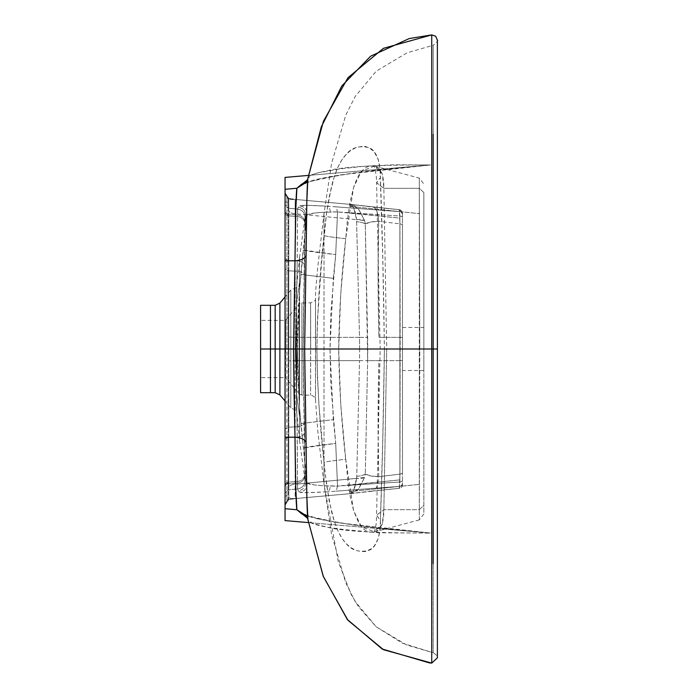<?xml version="1.0" encoding="UTF-8"?>
<svg xmlns="http://www.w3.org/2000/svg" width="698" height="698" viewBox="0 0 698 698"><rect width="100%" height="100%" fill="white"/><g stroke="black" fill="none" stroke-linecap="round" stroke-linejoin="round"><path stroke-width="0.52" stroke-dasharray="3.49 2.62" d="M337.553 486.087L336.148 491.165L327.371 491.785L336.148 491.165L337.544 486.078L330.346 486.105A8.149 3.734 86.4 0 1 327.371 491.785L307.958 492.648L299.8 492.203C304.817 491.209 307.268 488.155 307.155 483.033L305.654 471.796L305.663 481.733L307.155 483.033L305.663 481.742L304.974 479.788L303.045 349L299.521 349L299.512 286.136L299.512 290.543L305.654 226.204L305.663 216.258L307.155 214.967C307.268 209.845 304.817 206.791 299.8 205.797L298.29 207.149C303.298 208.126 305.759 211.162 305.663 216.258L304.974 218.212L303.045 349L299.521 349L299.529 257.44L299.521 290.543L297.863 319.719L297.304 349L329.988 349L333.321 419.664L300.803 423.555L299.521 407.458L297.313 349L296.441 349L296.388 392.66L299.512 416.069L299.512 407.458L305.654 471.796L305.663 481.742C305.759 486.838 303.298 489.874 298.29 490.851L299.8 492.203L298.29 490.851L297.601 488.958L288.239 489.778L288.239 483.827A3.49 3.35 0 0 0 285.054 487.16L285.054 485.834L288.239 482.519L288.239 483.827L297.523 483.042L297.601 488.958C302.644 487.972 305.105 484.918 304.974 479.788L304.878 474.151A8.149 7.826 179.6 0 1 297.523 483.042L297.514 481.428L288.239 482.205L288.239 483.827L297.523 483.042L297.601 488.958L288.239 489.778L285.054 493.25L285.054 487.16A3.49 3.35 180 0 1 288.239 483.827L288.239 499.759L286.913 500.675A3.49 3.49 0 0 0 288.78 497.587L290.543 498.416A3.49 3.211 -101.3 0 1 288.239 499.759L287.681 500.065L288.78 497.587L290.543 498.416L295.158 498.573L295.158 484.255L356.53 478.374L356.748 476.228L359.522 360.639L295.158 360.639L295.158 349L288.78 349L288.78 494.053A3.49 1.701 0 0 1 286.913 495.563L286.913 349L288.78 349L288.78 360.945L295.158 360.639L295.158 484.255L356.53 478.374L353.86 489.752L349.899 493.678L295.158 498.573L288.239 499.759L290.543 498.416L295.141 498.599L350.047 493.661L399.326 488.312L372.732 490.956C375.89 490.79 377.88 486.026 378.717 476.673L378.063 423.747L378.909 360.639L400.137 360.639L399.937 474.143L378.717 476.673L399.937 474.143L399.282 488.286L402.467 484.84L402.467 215.071A3.49 3.49 180 0 0 399.282 211.59L336.148 206.835L337.553 211.913M423.861 513.964L419.297 519.905L419.297 509.671L423.861 505.457L423.861 349L419.297 349L419.297 509.671L383.865 509.671L383.612 516.808L382.286 524.163L379.023 529.346L375.672 531.51L372.444 532.234L369.382 532.077L364.853 530.052L361.485 526.868L358.571 522.462L353.572 510.552L349.968 495.301L348.18 483.627L345.728 459.293C332.737 460.689 325.504 461.753 324.012 462.486C319.771 424.75 317.407 386.919 316.918 349L324.334 349L316.918 349C317.407 311.081 319.771 273.25 324.012 235.514C325.504 236.247 332.737 237.311 345.728 238.707C341.488 275.37 339.141 312.128 338.687 349C339.141 385.872 341.488 422.63 345.728 459.293L340.737 404.229L338.687 349L340.737 293.771L345.728 238.707L353.537 187.553L361.416 171.219L374.486 166.089L382.251 173.741L383.865 188.329L376.588 182.789L380.401 177.536C382.251 227.871 383.595 285.028 384.415 349L380.183 349.026L376.58 182.684L380.401 177.545C381.099 167.476 377.627 150 368.64 147.61C359.182 145.367 351.713 147.61 346.217 154.345C340.292 160.374 335.345 171.254 331.376 186.985L326.594 212.969L321.438 263.844L317.424 320.574L316.918 349L310.662 349L310.584 395.147L310.584 302.853L310.662 349L310.584 302.853L310.662 349L315.583 349L315.496 399.919L315.496 298.081L315.583 349L315.496 298.081L315.583 349L315.496 298.081L315.583 349L315.496 298.081L315.583 349L316.918 349L317.424 377.426L319.012 405.808L325.094 473.043L329.186 500.99L334.333 521.467L337.98 530.942L342.247 538.716L346.496 543.951L350.754 547.581L356.312 550.53L361.904 551.612L365.831 551.42L371.598 548.602L374.268 546.028L378.325 538.463L380.044 528.805L380.401 520.464L376.588 515.211L383.865 509.671L386.692 349L383.865 188.329L386.692 349L419.795 349L419.297 188.329L383.865 188.329L383.612 181.192L382.286 173.837L379.023 168.654L374.494 166.089L419.297 178.095L423.861 184.036M299.521 281.922L296.397 305.34L297.112 349L299.521 349L299.538 440.499L299.521 407.458L297.863 378.281L297.304 349L285.054 349L285.054 497.072A3.49 1.701 0 0 1 286.913 495.563L286.913 349L285.054 349L285.054 258.67L288.239 260.799L288.239 270.737L285.054 268.913L285.054 212.166L288.239 215.795A3.49 3.316 0 0 1 285.054 212.497L285.054 349L285.054 268.974L288.239 270.807L294.783 271.103L288.239 270.807L288.239 437.201L297.226 437.201L297.095 426.783L294.809 426.888L297.095 426.783L295.69 349L288.239 349L288.239 260.799L285.054 258.67L285.054 210.84A3.49 3.35 180 0 0 288.239 214.173L288.239 215.481L285.054 212.166L285.054 196.025L285.054 212.166L285.054 204.75L288.239 208.222L288.239 214.173L297.523 214.958A8.149 7.826 0.4 0 1 304.878 223.849L304.974 218.212C305.105 213.082 302.644 210.028 297.601 209.042L297.514 216.572A8.149 7.739 0.3 0 1 304.869 225.384L304.878 223.849A8.149 7.826 -179.6 0 0 297.523 214.958L297.601 209.042L288.239 208.222L288.239 214.173A3.49 3.35 -0 0 1 285.054 210.84L285.054 193.189A3.49 3.49 180 0 0 286.913 196.269A3.49 3.49 0 0 1 288.78 199.358L288.78 203.947A3.49 1.701 -0 0 0 286.913 202.437L286.913 196.269L286.913 197.325L288.239 198.241L295.158 199.427L288.239 198.241A3.49 3.211 -78.7 0 1 290.543 199.584L288.239 198.241L288.239 208.222L285.054 204.75L285.054 193.189L285.054 349L286.913 349L286.913 202.437A3.49 1.701 180 0 1 285.054 200.928A3.49 1.701 -0 0 0 286.913 202.437L286.913 197.325A3.49 3.49 -0 0 1 288.78 200.413L288.78 337.055L295.158 337.361L295.158 213.745A6.989 3.525 180 0 1 288.78 210.229A6.989 3.525 0 0 0 295.158 213.745L295.158 199.427L290.543 199.584L288.78 200.422A3.49 3.49 180 0 0 286.913 197.325L288.239 198.241L295.141 199.401L292.698 199.227L288.78 200.413L288.78 199.358A3.49 3.49 180 0 0 286.913 196.269A3.49 3.49 0 0 1 285.054 193.189L285.054 520.595L285.054 349L288.239 349L288.239 427.193L294.783 426.897L288.239 427.193L285.054 429.026L285.054 258.67M399.701 213.117L399.937 223.857L378.717 221.327C377.88 211.974 375.89 207.21 372.732 207.044L399.326 209.688L399.701 213.117M300.812 274.419L303.15 249.989C305.454 250.879 316.299 252.423 335.694 254.596L330.826 313.611L329.988 349L423.861 349L419.795 349L419.297 188.329L419.297 213.658L349.436 206.329L419.297 213.658L419.297 349L350.562 349L423.861 349L423.861 513.152L423.861 192.543L419.297 188.329L419.297 484.342L349.436 491.671L419.297 484.342L419.297 509.671L419.795 349L423.861 349L423.861 505.457L419.297 509.671L383.865 509.671L376.58 515.316L380.183 348.974L433.214 349L433.214 652.752L433.214 45.248L433.214 349L433.214 45.248L433.214 349L431.739 349L431.73 652.447L431.713 533.15L378.037 532.775L342.107 529.311L327.659 527.243L312.678 523.5L307.931 519.774L307.539 518.221M305.183 217.183L304.529 275.605M299.538 257.501L296.493 287.506L296.493 410.529L296.458 408.33L296.458 410.511L290.804 407.894L285.054 401.045M260.598 305.314L260.598 377.609L285.622 377.609L285.622 320.391L285.622 349L285.622 320.391L260.598 320.391L260.598 392.686L260.598 305.314L260.598 349L270.449 349L270.449 305.314L270.449 392.686L270.449 305.314L270.449 349L275.169 349L275.169 392.686L275.169 305.314L275.169 349L275.169 305.314L275.169 349L260.598 349L260.598 392.686M285.473 377.609L285.473 349L301.911 349L301.911 395.147L301.911 302.853L301.911 349L301.911 302.853L301.911 349L299.076 349L299.076 393.829L299.076 349L299.076 393.829L299.076 349L301.911 349L301.911 395.147L301.911 349L301.911 395.147L301.911 349L302.775 349L299.076 349L299.076 304.171L299.076 349L299.076 304.171L299.076 349L299.076 304.171L299.076 349L299.076 304.171L299.076 349L285.473 349L299.076 349L285.473 349L285.473 320.391L285.473 377.609L299.076 393.829L301.911 395.147L310.584 395.147C314.336 396.263 315.967 397.747 315.47 399.596L317.843 431.643L324.012 484.316L324.012 235.514L326.332 214.801L329.186 197.011L334.333 176.533L337.98 167.058L342.247 159.284L346.496 154.049L350.754 150.419L356.312 147.47L361.904 146.388L365.831 146.58L370.045 148.369L374.268 151.972L378.325 159.537L380.044 169.195L382.757 258.19L384.415 349C383.595 412.972 382.251 470.129 380.401 520.464L382.757 439.81L384.415 349L435.473 349M437.393 349L431.739 349L431.73 45.553L431.739 349L285.054 349L290.804 349L290.804 290.106L290.804 407.894L290.804 290.106L290.804 349L290.804 290.106L290.804 349L296.458 349L296.458 408.33L296.441 287.471M387.058 528.988L423.503 532.443L308.429 522.593L430.457 533.036L339.839 522.985L306.23 515.682L316.718 518.623L331.463 521.589L354.2 525.088L387.058 528.988M285.054 508.711L296.903 509.741L307.565 518.282L307.931 519.774C307.626 522.27 314.205 524.756 327.659 527.243C342.125 531.239 376.388 533.167 430.457 533.036L425.213 532.591L431.713 533.15L431.739 349L285.054 349L285.054 504.811A3.49 3.49 180 0 1 286.913 501.731L286.913 495.563A3.49 1.701 180 0 0 285.054 497.072L285.054 504.811A3.49 3.49 -0 0 1 286.913 501.731A3.49 3.49 -0 0 0 288.78 498.642L288.78 497.587A3.49 3.49 180 0 1 286.913 500.675L286.913 495.563A3.49 1.701 180 0 0 288.78 494.053L288.78 498.642A3.49 3.49 180 0 1 286.913 501.731L288.78 498.651L288.78 349L359.662 349L359.522 337.361L295.158 337.361L295.158 349L295.158 337.361L288.78 337.055L288.78 349L286.913 349L286.913 202.437A3.49 1.701 180 0 1 288.78 203.947L288.78 487.771A6.989 3.525 0 0 1 295.158 484.255L295.158 360.639L288.78 360.945L288.78 498.642M285.054 437.201L294.992 437.201M367.637 337.361L367.759 349L400.155 349L400.137 337.361L378.909 337.361C377.854 295.568 377.784 256.89 378.717 221.327L370.708 222.051L365.281 224.014L367.637 360.639L359.522 360.63L359.662 349L400.155 349L400.137 360.639L402.467 360.43L402.467 472.424A3.49 1.789 0 0 1 399.937 474.143L400.137 360.639L367.637 360.639L365.281 473.986L370.708 475.949L378.717 476.673C377.784 441.11 377.854 402.432 378.909 360.639L367.637 360.639L367.759 349L359.662 349L359.522 360.639L295.158 360.639L295.158 349L359.662 349L359.522 337.361L295.158 337.361L295.158 213.745L356.53 219.626L359.522 337.361L367.637 337.352L359.522 337.37L356.53 219.626A11.639 5.497 168.8 0 1 364.592 220.542L358.336 208.754L354.043 205.482L349.489 204.313L372.732 207.044C375.89 207.21 377.88 211.974 378.717 221.327L378.063 274.253L378.909 337.361L400.137 337.361L399.937 223.857L378.717 221.327C372.523 221.397 368.038 222.287 365.281 224.014L364.592 220.542L365.281 224.014A11.639 5.619 -1.2 0 0 356.748 221.772A11.639 5.619 178.8 0 1 365.281 224.014L367.637 337.361M399.884 216.005L399.282 211.59L399.884 216.005A3.49 1.614 -0 0 1 402.467 217.567A3.49 1.614 180 0 0 399.884 216.005L347.019 212.576L399.884 218.116L399.884 216.005L399.884 349L399.884 218.116L337.544 211.922L399.884 216.005M337.544 211.922L321.237 212.384L314.126 213.117L307.155 214.967L303.15 249.989L335.694 254.596L337.544 211.922L336.148 206.835L327.371 206.215A8.149 3.734 93.6 0 1 330.346 211.895L337.544 211.922L335.694 254.596L333.33 278.336L300.803 274.436L333.321 278.336L329.988 349L399.884 349L399.884 479.884L337.544 486.078L335.694 443.405L330.826 384.389L329.988 349L297.313 349L299.521 290.543L300.803 274.445M419.297 178.103L419.297 188.329L423.861 192.543L423.861 349L423.861 327.467L423.861 349L402.467 349L402.467 327.467L402.467 482.929A3.49 3.49 180 0 1 399.282 486.41L336.148 491.165L399.282 486.41L399.884 481.995L337.544 486.078L321.237 485.616L314.126 484.883L307.155 483.033L300.812 423.581M301.911 349L310.662 349L310.584 302.853L310.662 349L301.911 349L301.911 302.853L301.911 349M296.493 410.485L297.112 349L275.169 349L279.889 349L279.889 303.115L279.889 394.885L279.889 303.115L279.889 349L290.804 349L290.804 407.894L290.804 349L290.804 407.894L290.804 349L296.441 349L296.388 305.34L299.521 281.931M423.861 357.245L423.861 370.533L423.861 357.245M374.486 166.089L373.692 165.88C374.049 164.231 374.939 167.948 376.362 177.022L376.58 182.684L383.865 188.329L419.297 188.329L419.297 178.095M402.467 213.195L402.467 370.533L402.467 349L423.861 349L423.861 370.533L423.861 349L402.467 349L402.467 370.533L402.467 225.576L402.467 337.57L400.137 337.361L399.937 223.857A3.49 1.789 180 0 1 402.467 225.576L402.467 213.195A3.49 3.49 180 0 0 399.282 209.714L399.282 211.59A3.49 3.49 0 0 1 402.467 215.071L402.467 225.576A3.49 1.789 0 0 0 399.937 223.857L399.282 209.714A3.49 3.49 0 0 1 402.467 213.195L399.326 209.688L350.623 204.401M305.951 182.998L319.318 178.906L352.403 173.191L374.547 170.399L430.457 164.964L341.374 174.77L306.23 182.318L316.718 179.377L331.463 176.411L354.2 172.912L423.503 165.557L308.429 175.407L430.448 164.964C376.388 164.833 342.125 166.761 327.659 170.757C314.205 173.244 307.626 175.73 307.931 178.226L307.818 178.732M285.054 260.869L285.054 303.028M288.239 437.201L285.054 439.33L285.054 429.087L288.239 427.263L288.239 482.519L285.054 485.503A3.49 3.316 180 0 1 288.239 482.205A3.49 3.316 -0 0 0 285.054 485.503L285.054 439.33L288.239 437.201L297.226 437.201C302.356 436.529 304.808 434.584 304.564 431.364L304.433 421.767C304.677 424.524 302.225 426.19 297.095 426.783L297.514 481.428A8.149 7.739 -0.3 0 0 304.869 472.616L304.564 431.364C304.808 434.584 302.356 436.529 297.226 437.201L297.514 481.428L288.239 482.205L288.239 437.201M307.539 179.779L307.931 178.217L307.565 179.718L296.903 188.259L285.054 189.289M285.054 212.497A3.49 3.316 180 0 0 288.239 215.795L297.514 216.572L297.523 214.958L288.239 214.173L288.239 260.799L297.226 260.799C302.356 261.471 304.808 263.416 304.564 266.636L304.869 225.384A8.149 7.739 -179.7 0 0 297.514 216.572L297.095 271.217C302.225 271.81 304.677 273.476 304.433 276.234L304.564 266.636C304.808 263.416 302.356 261.471 297.226 260.799L295.69 349L303.045 349L304.433 276.234C304.677 273.476 302.225 271.81 297.095 271.217L295.69 349L285.054 349L285.054 493.25L288.239 489.778L288.239 499.759L295.158 498.573L295.158 484.255A6.989 3.525 180 0 0 288.78 487.771L288.78 497.587M419.297 519.897L419.795 349L386.692 349L383.865 509.671L382.251 524.259L373.692 532.12C373.919 533.438 376.449 525.594 376.362 520.978L376.58 515.316L380.401 520.464C381.099 530.524 377.627 548 368.64 550.39C359.182 552.633 351.713 550.39 346.217 543.655C340.292 537.626 335.345 526.746 331.376 511.015L326.594 485.031L324.012 462.486C325.547 461.753 332.789 460.689 345.728 459.293L353.537 510.447L361.416 526.781L374.582 531.885M350.623 493.599L354.043 492.518L358.336 489.246L364.592 477.458L365.281 473.986C368.038 475.713 372.523 476.603 378.717 476.673C377.88 486.026 375.89 490.79 372.732 490.956L399.282 488.286L399.282 486.41A3.49 3.49 -0 0 0 402.467 482.929L402.467 484.805A3.49 3.49 180 0 1 399.282 488.286L399.937 474.143A3.49 1.789 180 0 0 402.467 472.424L402.467 349L400.155 349L400.137 337.361L402.467 337.57L402.467 349L399.884 349L399.884 481.995L347.019 485.424L399.884 479.884L399.884 481.995A3.49 1.614 0 0 0 402.467 480.433A3.49 1.614 180 0 1 399.884 481.995L399.282 488.286A3.49 3.49 0 0 0 402.467 484.805M305.183 480.817L304.974 479.788C305.105 484.918 302.644 487.972 297.601 488.958L298.29 490.851C303.298 489.874 305.75 486.838 305.663 481.742L304.974 479.788L304.529 422.395M299.538 440.499L299.521 416.069M300.812 423.573L333.321 419.664L335.694 443.405C316.299 445.577 305.454 447.121 303.15 448.011L335.694 443.405L337.544 486.078M349.471 493.687L372.732 490.956L349.471 493.687C352.935 493.626 355.282 488.521 356.53 478.374L356.748 476.228A11.639 5.619 -178.8 0 0 365.281 473.986L364.592 477.458A11.639 5.497 11.2 0 1 356.53 478.374L364.592 477.458L358.763 488.775L350.64 493.591M294.809 271.112L297.095 271.217L294.809 271.112M295.158 498.573L296.031 498.494M295.158 199.427L349.471 204.313L353.86 208.248L356.53 219.626L295.158 213.745L295.158 199.427L349.471 204.313L399.282 209.714L399.282 211.59L327.371 206.215C310.689 205.203 301.501 205.064 299.8 205.797C304.817 206.791 307.268 209.845 307.155 214.967C308.717 213.509 316.447 212.48 330.346 211.895A8.149 3.734 -86.4 0 0 327.371 206.215L307.958 205.352L299.8 205.797L298.29 207.149L297.601 209.042C302.644 210.028 305.105 213.082 304.974 218.212L305.663 216.258C305.75 211.162 303.298 208.126 298.29 207.149L297.601 209.042L288.239 208.222L288.239 198.241M433.188 563.783L433.214 349L391.691 349L433.214 349L433.214 45.248L406.925 52.9L376.187 71.205L355.09 96.621L345.824 114.996L331.541 163.559L324.012 213.684L324.012 484.316L324.012 462.486L324.012 484.316L338.321 561.916L351.33 594.696L358.632 606.92L376.187 626.795L402.292 643.155L433.214 652.752L433.188 563.783L433.214 652.752L406.925 645.1L376.187 626.795L355.09 601.379L345.824 583.005L331.541 534.441L324.012 484.316M299.076 349L299.076 393.829L299.076 349M285.054 501.975L285.054 485.834L285.054 501.975M374.582 166.115L369.382 165.923L364.103 168.506L358.571 175.538L356.181 180.634L353.572 187.448L349.968 202.699L347.517 219.067L345.728 238.707C332.789 237.311 325.547 236.247 324.012 235.514L324.012 213.684L318.227 262.902C316.281 282.027 315.356 293.91 315.461 298.561L315.47 298.404C316.046 300.114 314.414 301.597 310.584 302.853L301.911 302.853L299.084 304.171L285.473 320.391M423.861 192.543L423.861 349L423.861 192.543M307.818 519.268L307.931 519.783M303.045 349L295.69 349L297.095 426.783C302.225 426.19 304.677 424.524 304.433 421.767L303.045 349M285.054 260.799L294.992 260.799M349.471 204.313L350.64 204.409L358.763 209.226L364.592 220.542L356.53 219.626C355.282 209.479 352.935 204.374 349.471 204.313M288.239 260.799L297.226 260.799L297.514 216.572L288.239 215.795L288.239 260.799M288.239 499.759L286.913 500.675L286.913 501.731M299.521 416.078L296.397 392.66L296.493 410.494L299.538 440.578L299.521 349L296.458 349L296.458 289.67M296.458 408.33L297.112 349L296.493 287.515M359.522 360.63L367.637 360.648L365.281 473.986A11.639 5.619 1.2 0 1 356.748 476.228L359.522 360.639M402.467 360.43L400.137 360.639L400.155 349L402.467 349L402.467 360.43M285.054 394.972L285.054 437.131M430.457 164.964L394.03 164.78L363.946 166.272L342.107 168.689L318.41 172.668L312.678 174.5L307.931 178.226M431.739 34.9L409.264 38.547M305.663 216.258L307.155 214.967L305.654 226.204L305.663 216.267M307.155 483.033C307.268 488.155 304.817 491.209 299.8 492.203C301.501 492.936 310.689 492.797 327.371 491.785A8.149 3.734 -93.6 0 0 330.346 486.105C316.447 485.52 308.717 484.491 307.155 483.033M297.523 483.042A8.149 7.826 -0.4 0 0 304.878 474.151L304.869 472.616A8.149 7.739 179.7 0 1 297.514 481.428L297.523 483.042M437.376 40.353L437.393 40.126C438.737 40.065 437.341 41.767 433.214 45.248L433.188 134.217M305 217.942L299.538 257.422M437.393 40.135L437.384 287.986M437.384 428.755L437.393 657.865C438.231 656.905 436.843 655.204 433.214 652.752M349.899 493.678L296.065 498.52M296.458 287.471L290.804 290.106L285.054 296.955M402.467 327.467L423.861 327.467M286.913 196.26L288.78 199.349M419.297 519.905L374.494 531.911M305 480.058L299.538 440.578M304.529 422.403L303.124 349L304.529 275.597M423.861 370.533L402.467 370.533M295.141 498.599L288.623 499.707M288.78 200.413L287.681 197.935L288.623 198.293M305.166 514.583L319.318 519.094L352.403 524.809L374.547 527.601L430.457 533.036M295.141 199.401L296.039 199.48M296.065 199.48L350.64 204.409"/><path stroke-width="1.05" d="M324.334 349L338.687 349L324.334 349M294.085 394.571L294.992 437.201L285.054 437.201L285.054 349L293.535 349L294.085 394.571M294.992 437.201L295.804 489.071L296.903 509.749C296.083 506.382 295.446 482.196 294.992 437.201C301.047 437.62 304.747 439.374 306.082 442.48C304.747 439.382 301.047 437.62 294.992 437.201L293.535 349L304.651 349L293.535 349L294.992 260.799C301.047 260.38 304.747 258.618 306.082 255.52L304.651 349L306.082 442.48C306.509 490.485 307.129 516.258 307.931 519.783L306.823 496.095L304.651 349L431.739 349L431.739 663.1L431.73 652.447L431.739 663.1L429.366 662.891L382.111 648.983L347.325 619.484L323.157 576.077L307.818 519.268L323.375 576.618L347.962 620.278L383.446 649.69L431.739 663.1L429.366 662.891M285.054 296.955L279.889 303.115L275.169 305.314L260.598 305.314L260.598 349L260.598 305.314L260.598 349L270.449 349L270.449 305.314L270.449 392.686L270.449 305.314L270.449 349L275.169 349L275.169 392.686L275.169 305.314L275.169 349L275.169 305.314L275.169 349L260.598 349L260.598 392.686L260.598 349L260.598 392.686L275.169 392.686L279.889 394.885L285.054 401.045M431.704 164.85L431.739 349L437.402 349L435.238 349L437.402 349L437.376 40.353M435.473 349L437.393 349L437.384 428.755M431.704 533.15L431.739 34.9L431.73 45.553L431.739 34.9L409.264 38.547L370.69 56.154L341.819 85.941L321.298 126.888L307.818 178.732L306.823 201.905L306.082 255.52C304.747 258.626 301.047 260.38 294.992 260.799C295.446 215.804 296.083 191.618 296.903 188.251L307.539 179.779M301.641 513.824L306.23 515.682L296.903 509.749L301.641 513.824M285.054 508.711L285.054 520.595L308.429 522.593L285.054 520.595L285.054 437.201L285.054 508.711L296.903 509.749L307.539 518.221M310.662 349L350.562 349L310.662 349M437.393 40.126L435.639 36.2L431.739 34.9L383.446 48.31L347.962 77.722L323.375 121.382L307.931 178.217C307.129 181.742 306.509 207.515 306.082 255.52L304.651 349L437.402 349L437.384 287.986M285.054 303.028L285.054 349L279.889 349L279.889 303.115L279.889 394.885L279.889 349L275.169 349L279.889 349L279.889 394.885L279.889 303.115L279.889 349L293.535 349L295.804 208.929L296.903 188.251L301.641 184.176L306.23 182.318L296.903 188.251L285.054 189.289L285.054 394.972M285.054 258.67L285.054 212.497M285.054 177.405L308.429 175.407L285.054 177.405L285.054 189.289L285.054 177.405M338.687 349L391.691 349L338.687 349M433.188 563.783L433.188 134.217M285.054 189.289L285.054 260.869M294.992 260.799L285.054 260.799M431.739 663.1L437.393 657.821M437.384 657.673L437.402 349M286.913 501.74L285.054 504.829M307.818 178.732L307.565 179.7M307.565 518.3L307.818 519.268M307.565 518.282L305.166 514.583M286.913 196.26L285.054 193.172M307.565 179.718L305.166 183.417L305.951 182.998"/></g></svg>
